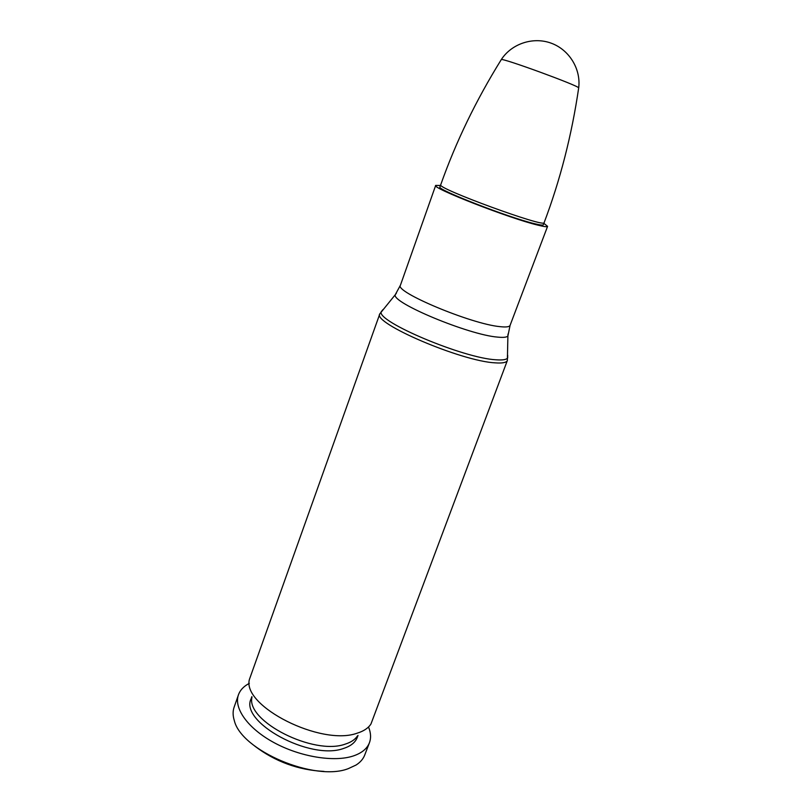 <?xml version="1.0" encoding="UTF-8"?>
<svg xmlns="http://www.w3.org/2000/svg" width="812" height="812" viewBox="0 0 812 812"><rect width="100%" height="100%" fill="white"/><g stroke="black" fill="none" stroke-linecap="round" stroke-linejoin="round"><path stroke-width="1.22" d="M357.219 733.165C321.308 746.441 241.956 706.186 249.385 679.492L379.833 313.808C371.845 322.861 461.592 361.391 495.33 362.862C502.506 363.38 506.515 362.578 507.368 360.477L370.962 723.989C368.323 728.09 363.746 731.145 357.219 733.165M534.418 223.665C508.525 217.555 435.506 189.064 439.962 186.933L440.713 184.801C435.679 187.948 545.948 228.304 544.131 222.65L543.329 224.762C543.035 225.431 540.061 225.056 534.418 223.665M543.867 223.33L547.582 226.345C547.268 227.066 544.081 226.68 538.031 225.178C510.098 218.621 430.786 187.673 435.689 185.4L440.469 185.491M357.493 735.916C355.118 739.549 351.068 742.269 345.344 744.076C313.94 755.87 245.782 721.137 251.974 697.295M358.011 735.459L357.229 737.519C355.301 742.462 350.804 746.086 343.72 748.39C310.346 761.047 239.124 721.99 251.141 698.696L251.872 696.625M368.506 726.984C370.891 732.698 371.196 737.956 369.43 742.757C367.095 748.735 361.675 753.16 353.159 756.013C334.016 762.356 300.257 756.865 274.111 742.675C247.904 728.506 233.562 708.257 238.444 694.818C240.19 690.017 243.813 686.201 249.325 683.369M369.43 742.757L364.73 755.018C363.208 758.987 360.305 762.326 356.021 765.056L348.378 768.599C315.026 781.976 241.134 750.552 234.292 720.508C232.78 715.656 232.719 711.231 234.11 707.222L238.444 694.818M323.968 771.39C298.268 770.07 275.166 761.615 254.684 746.035M501.197 59.753L501.319 59.55C503.115 58.068 578.256 85.564 578.692 87.858L578.692 87.858C571.739 135.198 560.219 180.132 544.131 222.65M507.683 355.189L507.652 358.001C506.373 359.686 502.486 360.284 495.99 359.787C463.459 358.244 376.433 321.461 381.214 311.727L383.01 309.565M396.408 293.142L395.231 294.776C391.699 302.754 468.757 334.869 497.543 337.102C503.298 337.69 506.749 337.325 507.896 336.006L508.038 333.996M547.582 226.345L510.088 325.348C509.449 326.911 506.028 327.337 499.816 326.627C471.041 323.988 394.155 291.701 400.428 285.225L395.231 294.776L379.833 313.808M510.088 325.348L507.896 336.006L507.368 360.477M435.689 185.4L400.428 285.225M501.319 59.55C476.065 100.191 455.867 141.948 440.713 184.801M578.692 87.848C581.067 69.132 569.313 49.745 551.165 43.168C533.058 36.489 511.57 43.726 501.308 59.56"/></g></svg>
